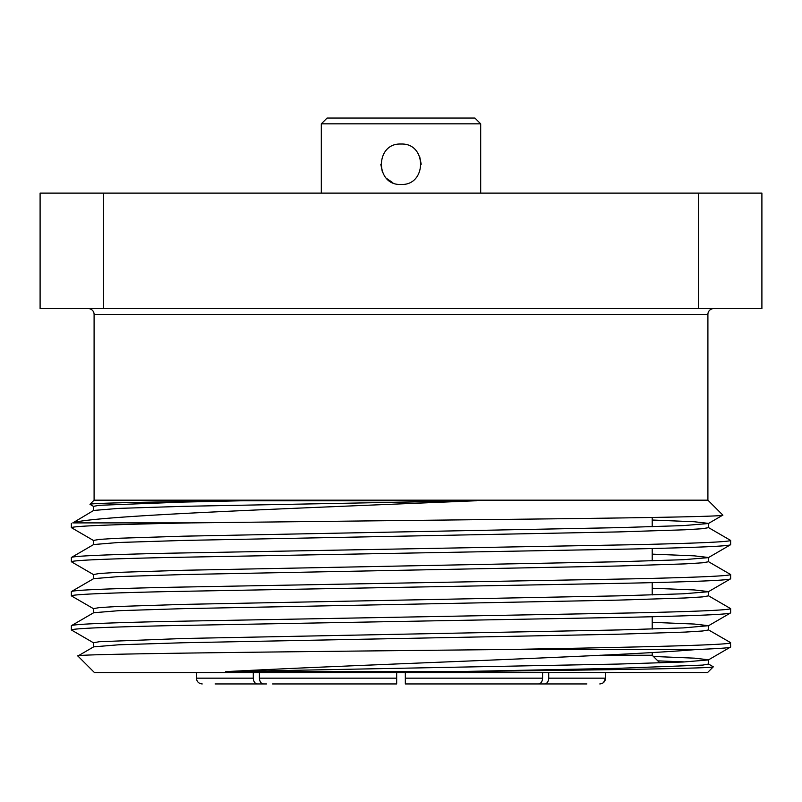 <?xml version="1.0" encoding="UTF-8"?>
<svg xmlns="http://www.w3.org/2000/svg" width="802" height="802" viewBox="0 0 802 802"><rect width="100%" height="100%" fill="white"/><g stroke="black" fill="none" stroke-linecap="round" stroke-linejoin="round"><path stroke-width="1.2" d="M88.32 308.61A5.774 5.774 0 0 1 94.095 314.384L94.095 500.167L707.905 500.167L722.843 515.105C725.289 516.408 650.582 517.721 537.561 519.014L190.645 522.894L72.792 522.894C92.16 515.626 295.958 508.338 476.298 500.749L243.437 500.749C150.375 501.892 90.004 503.145 89.964 504.288L94.095 500.167M713.68 308.61A5.774 5.774 0 0 0 707.905 314.384L707.905 500.167M321.311 123.829L327.086 118.054L474.914 118.054L480.689 123.829L321.311 123.829L321.311 193.122M392.84 182.736L386.664 178.495M382.444 172.26L380.79 164.189M401 144.039C374.905 142.786 374.945 185.713 401 184.46C427.025 185.713 427.115 142.796 401 144.039M605.56 655.254L652.206 655.254L659.856 662.903M196.44 672.577L196.44 678.171L253.292 678.171L253.292 672.577M259.417 672.577L259.417 678.171L396.669 678.171L396.669 672.577M405.331 672.577L405.331 683.946L538.503 683.946L405.331 683.946L405.331 678.171L405.331 683.946L538.503 683.946C540.979 683.595 542.342 681.67 542.583 678.171L542.583 672.577M548.708 672.577L548.708 678.171L605.56 678.171L605.56 672.577M652.206 517.47L652.206 526.744M652.206 548.538L652.206 560.849M652.206 582.643L652.206 594.944M652.206 616.738L652.206 629.049M652.206 652.557L652.206 655.254L599.776 655.254M93.503 544.698L93.503 540.438L99.298 539.405L116.912 538.302L183.568 536.177L618.432 527.646L683.264 525.601L708.356 523.536L722.843 515.105M708.356 663.906L713.299 666.823L707.544 672.577L94.456 672.577L77.894 656.016C67.839 653.82 306.033 651.625 507.947 649.48L697.108 649.48C719.504 648.607 730.682 647.785 730.642 647.003L730.522 642.602L708.356 629.801M713.299 666.823C714.492 668.417 600.848 669.971 455.656 671.635L225.683 671.635C372.76 663.886 614.482 656.587 697.108 649.48M93.503 647.003L93.503 642.743L99.298 641.71L183.568 638.482L618.432 629.951L683.264 627.906L708.497 625.69L708.497 629.951L702.702 630.984L685.088 632.086L618.432 634.212L183.568 642.743L118.736 644.788L93.644 646.853L77.894 656.016M72.792 522.894L93.644 510.453L118.736 508.388L183.568 506.333L476.298 500.749M71.358 523.385L71.358 527.646C73.794 526.042 113.553 524.458 190.645 522.894M71.358 557.49L71.358 561.751C72.802 560.327 104.992 558.914 167.909 557.49L634.091 548.959C697.008 547.545 729.198 546.122 730.642 544.698L730.642 540.438C729.198 541.861 697.008 543.285 634.091 544.698L167.909 553.23C104.992 554.643 72.802 556.067 71.358 557.49L93.644 544.548L118.736 542.483L183.568 540.438L618.432 531.916L685.088 529.781L702.702 528.688L708.497 527.646L708.497 523.385L694.271 521.741L652.206 520.027M93.503 578.803L93.503 574.543L99.298 573.5L116.912 572.407L183.568 570.272L618.432 561.751L683.264 559.706L708.356 557.641L730.642 544.698M71.358 591.585L71.358 595.856C72.802 594.432 104.992 593.009 167.909 591.585L634.091 583.064C697.008 581.64 729.198 580.227 730.642 578.803L730.642 574.543C729.198 575.956 697.008 577.38 634.091 578.803L167.909 587.325C104.992 588.748 72.802 590.172 71.358 591.585L93.644 578.653L118.736 576.588L183.568 574.543L618.432 566.011L685.088 563.886L702.702 562.783L708.497 561.751L708.497 557.49L694.271 555.846L652.206 554.132M93.503 612.898L93.503 608.638L99.298 607.605L116.912 606.512L183.568 604.377L618.432 595.856L683.264 593.801L708.356 591.746L730.642 578.803M71.358 625.69L71.358 629.951C72.802 628.527 104.992 627.114 167.909 625.69L634.091 617.169C697.008 615.746 729.198 614.322 730.642 612.898L730.642 608.638C729.198 610.061 697.008 611.485 634.091 612.898L167.909 621.43C104.992 622.853 72.802 624.267 71.358 625.69L93.644 612.748L118.736 610.683L183.568 608.638L618.432 600.117L685.088 597.981L702.702 596.888L708.497 595.856L708.497 591.585L694.271 589.941L652.206 588.227M708.356 625.841L730.642 612.898M730.642 540.438L708.356 527.495M93.644 540.588L71.358 527.646M730.642 574.543L708.356 561.601M93.644 574.693L71.358 561.751M730.642 608.638L708.356 595.696M93.644 608.788L71.358 595.856M93.644 642.893L71.358 629.951M480.689 123.829L480.689 193.122M419.647 156.45L421.21 164.27M761.9 193.122L761.9 308.61L103.478 308.61L103.478 193.122L761.9 193.122M103.478 308.61L40.1 308.61L40.1 193.122L103.478 193.122M698.522 308.61L698.522 193.122M586.894 683.946L544.628 683.946C547.104 683.605 548.458 681.68 548.708 678.171M396.669 683.946L396.669 678.171L396.669 683.946L272.62 683.946M253.292 678.171C253.532 681.67 254.896 683.595 257.372 683.946L215.106 683.946M257.372 683.946L266.495 683.946M535.505 683.946L544.628 683.946M603.555 682.542L605.56 678.171C605.219 681.67 603.294 683.595 599.786 683.946M202.214 683.946C198.716 683.605 196.791 681.68 196.44 678.171M263.497 683.946C261.021 683.605 259.668 681.68 259.417 678.171M507.947 649.48C639.585 647.194 731.935 644.998 730.642 642.743M225.683 671.635L618.432 664.056L683.264 662.011L708.356 659.946L730.642 647.003M93.644 506.493L89.964 504.288M455.656 671.635L618.432 668.317L702.702 665.089L708.497 664.056L708.497 659.795L694.592 658.161L653.429 656.467M685.088 661.921L657.83 660.868M243.437 500.749L183.568 502.072L99.298 505.3L93.503 506.333L93.644 510.453M708.497 625.69L694.271 624.046L652.206 622.332M405.331 678.171L542.583 678.171M707.905 314.384L94.095 314.384"/></g></svg>
